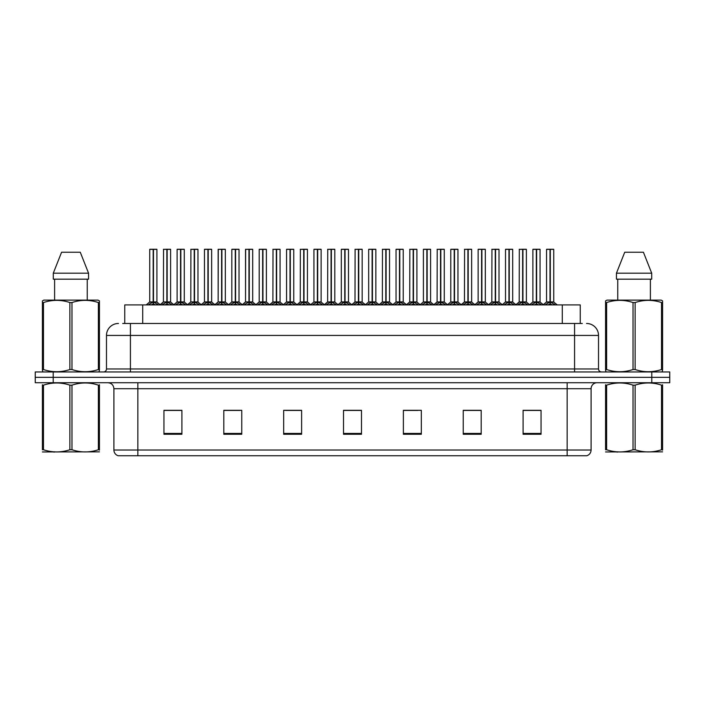 <?xml version="1.0" encoding="UTF-8"?>
<svg xmlns="http://www.w3.org/2000/svg" width="705" height="705" viewBox="0 0 705 705"><rect width="100%" height="100%" fill="white"/><g stroke="black" fill="none" stroke-linecap="round" stroke-linejoin="round"><path stroke-width="1.06" d="M124.75 323.472L124.75 304.912L580.25 304.912L580.25 323.472M591.098 450.01C590.931 452.874 589.495 454.796 586.789 455.756L567.155 455.756L567.155 450.01L591.098 450.01L591.098 388.711A5.984 5.984 0 0 1 597.082 382.727M567.155 455.756L118.211 455.756A5.984 5.984 0 0 1 113.902 450.01L113.902 388.711C113.549 385.08 111.557 383.079 107.918 382.727M53.21 371.958L669.75 371.958L669.75 377.342L35.25 377.342L35.25 382.727L53.21 382.727L53.21 377.342L35.25 377.342L35.25 371.958L53.21 371.958L53.21 377.342L669.75 377.342L669.75 382.727L53.21 382.727M541.052 434.262L541.052 410.319L523.092 410.319L523.092 434.262L541.052 434.262M481.198 434.262L481.198 410.319L463.238 410.319L463.238 434.262L481.198 434.262M421.334 434.262L421.334 410.319L403.383 410.319L403.383 434.262L421.334 434.262M181.908 434.262L181.908 410.319L163.948 410.319L163.948 434.262L181.908 434.262M241.762 434.262L241.762 410.319L223.802 410.319L223.802 434.262L241.762 434.262M301.617 434.262L301.617 410.319L283.666 410.319L283.666 434.262L301.617 434.262M361.48 434.262L361.48 410.319L343.52 410.319L343.52 434.262L361.48 434.262M556.007 455.756L148.993 455.756M477.241 410.442L472.544 410.442M463.564 410.442L481.198 410.442M523.092 410.442L540.955 410.442M531.975 410.442L527.278 410.442M299.361 410.442L294.655 410.442M285.675 410.442L301.617 410.442M223.802 410.442L239.92 410.442M230.94 410.442L226.235 410.319M176.206 410.442L171.5 410.319M403.383 410.442L417.809 410.442M408.829 410.442L404.124 410.442M354.095 410.442L349.389 410.442M361.48 410.442L343.52 410.442M181.908 410.442L163.948 410.442M122.978 323.472L582.295 323.472M122.705 323.472L130.425 323.472L130.425 335.439L106.481 335.439L106.481 368.962A2.996 2.996 0 0 1 103.485 371.958M118.458 323.472A11.967 11.967 0 0 0 106.481 335.439M586.542 323.472A11.967 11.967 0 0 1 598.519 335.439L598.519 368.962C598.677 370.76 599.673 371.764 601.515 371.958M161.93 304.912L166.856 301.969L166.856 304.058L166.856 301.969M167.164 249.367L170.601 249.367L167.164 249.367L167.164 301.969L172.09 304.912M166.856 249.367L163.419 249.367L166.856 249.244L166.856 301.925L163.419 301.925L167.059 301.916L167.164 301.326L167.164 304.058L167.164 301.969M170.487 249.244L168.204 249.244L170.601 249.367L170.601 301.916L167.164 301.925L170.707 302.154L167.561 302.154M166.856 249.244L168.204 249.244M163.542 249.244L163.419 301.925L159.903 304.912M167.164 249.244L167.059 301.326M169.262 304.912L167.164 304.058M166.856 304.058L164.758 304.912M166.962 249.244L166.962 301.326M148.253 304.912L153.17 301.969L153.17 304.058L153.17 301.969M153.487 249.367L156.915 249.367L153.487 249.367L153.487 301.969L158.405 304.912M153.17 249.367L149.733 249.367L153.179 249.244L153.17 301.925L149.733 301.925L153.17 301.916M156.801 249.244L149.857 249.244M156.915 249.367L156.915 301.916L153.329 301.916L153.487 301.326L153.487 301.916L157.03 302.154L153.875 302.154M149.733 249.367L149.733 301.925L146.226 304.912M153.478 249.244L153.382 301.326M153.329 301.916L153.487 304.058L153.487 301.969M155.576 304.912L153.487 304.058M153.17 304.058L151.073 304.912M153.179 249.244L153.276 301.326M153.276 249.244L152.13 249.244M99.431 451.852L42.415 451.949M99.431 450.134L99.431 449.746C99.431 452.645 99.431 452.645 99.431 449.746L98.374 449.746L98.374 385.15C89.614 382.251 80.819 382.251 71.981 385.15L69.865 385.15C61.106 382.251 52.311 382.251 43.481 385.15L42.415 385.15C42.415 382.251 42.415 382.251 42.415 385.15L42.415 384.754M71.981 385.15L71.981 449.746C80.749 452.645 89.544 452.645 98.374 449.746M71.981 449.746L69.865 449.746L69.865 385.15M99.431 384.763L99.431 385.15C99.431 382.251 99.431 382.251 99.431 385.15L98.374 385.15M99.431 385.15L99.431 449.746M43.481 385.15L43.481 449.746L42.415 449.746L42.415 385.15M43.481 449.746C52.24 452.645 61.035 452.645 69.865 449.746M42.415 449.746C42.415 452.645 42.415 452.645 42.415 449.746M99.061 371.958L99.431 369.535L98.374 369.535L98.374 302.542C89.614 299.643 80.819 299.643 71.981 302.542L69.865 302.542C61.106 299.643 52.311 299.643 43.481 302.542L42.415 302.542L42.415 300.894L43.807 300.127L42.415 300.894L42.415 370.284M71.981 302.542L71.981 369.535C80.749 372.434 89.544 372.434 98.374 369.535M71.981 369.535L69.865 369.535L69.865 302.542M43.481 302.542L43.481 369.535C52.24 372.434 61.035 372.434 69.865 369.535M43.481 369.535L42.415 369.535L42.794 371.958M99.431 309.098L99.431 300.894L98.048 300.127L99.431 300.894L99.431 302.542L98.374 302.542M98.048 300.127L43.807 300.127M80.273 252.24L88.557 273.188L80.273 252.24L61.582 252.24L53.289 273.188L53.289 279.171L88.557 279.171L88.557 273.188L53.289 273.188L61.582 252.24M54.602 279.171L54.602 300.127M87.253 300.127L87.253 279.171L87.253 300.127M99.431 302.542L99.431 370.284M662.585 451.852L605.569 451.949M662.585 450.134L662.585 449.746C662.585 452.645 662.585 452.645 662.585 449.746L661.519 449.746L661.519 385.15C652.76 382.251 643.965 382.251 635.135 385.15L633.019 385.15C624.251 382.251 615.456 382.251 606.626 385.15L605.569 385.15C605.569 382.251 605.569 382.251 605.569 385.15L605.569 384.754M635.135 385.15L635.135 449.746C643.894 452.645 652.689 452.645 661.519 449.746M635.135 449.746L633.019 449.746L633.019 385.15M662.585 384.763L662.585 385.15C662.585 382.251 662.585 382.251 662.585 385.15L661.519 385.15M662.585 385.15L662.585 449.746M606.626 385.15L606.626 449.746L605.569 449.746L605.569 385.15M606.626 449.746C615.386 452.645 624.181 452.645 633.019 449.746M605.569 449.746C605.569 452.645 605.569 452.645 605.569 449.746M662.207 371.958L662.585 369.535L661.519 369.535L661.519 302.542C652.76 299.643 643.965 299.643 635.135 302.542L633.019 302.542C624.251 299.643 615.456 299.643 606.626 302.542L605.569 302.542L605.569 300.894L606.952 300.127L605.569 300.894L605.569 370.284M635.135 302.542L635.135 369.535C643.894 372.434 652.689 372.434 661.519 369.535M635.135 369.535L633.019 369.535L633.019 302.542M606.626 302.542L606.626 369.535C615.386 372.434 624.181 372.434 633.019 369.535M606.626 369.535L605.569 369.535L605.939 371.958M662.585 309.098L662.585 300.894L661.193 300.127L662.585 300.894L662.585 302.542L661.519 302.542M661.193 300.127L606.952 300.127M643.418 252.24L651.711 273.188L643.418 252.24L624.727 252.24L616.443 273.188L616.443 279.171L651.711 279.171L651.711 273.188L616.443 273.188L624.727 252.24M617.747 279.171L617.747 300.127M650.398 300.127L650.398 279.171M662.585 302.542L662.585 370.284M189.301 304.912L194.219 301.969L194.219 304.058L194.219 301.969M194.536 249.367L197.973 249.367L194.536 249.367L194.536 301.969L199.453 304.912M194.219 249.367L190.791 249.367L194.227 249.244L194.219 301.925L190.791 301.925L194.43 301.916L194.536 301.326L194.536 304.058L194.536 301.969M197.849 249.244L195.576 249.244L197.973 249.367L197.973 301.916L194.536 301.925L198.079 302.154L194.932 302.154M194.227 249.244L195.576 249.244M190.905 249.244L190.791 301.925L187.274 304.912M194.527 249.244L194.43 301.326M196.633 304.912L194.536 304.058M194.219 304.058L192.13 304.912M194.324 249.244L194.324 301.326M216.664 304.912L221.59 301.969L221.59 304.058L221.59 301.969M221.899 249.367L225.336 249.367L221.899 249.367L221.899 301.969L226.825 304.912M221.59 249.367L218.153 249.367L221.59 249.244L221.59 301.925L218.153 301.925L221.793 301.916L221.899 301.326L221.899 304.058L221.899 301.969M225.221 249.244L222.939 249.244L225.336 249.367L225.336 301.916L221.899 301.925L225.45 302.154L222.295 302.154M221.59 249.244L222.939 249.244M218.153 249.367L218.153 301.925L218.277 249.244M221.899 249.244L221.793 301.326M223.996 304.912L221.899 304.058M221.59 304.058L219.493 304.912M221.696 249.244L221.696 301.326M244.036 304.912L248.953 301.969L248.953 304.058L248.953 301.969M249.27 249.367L252.707 249.367L249.27 249.367L249.27 301.969L254.188 304.912M248.953 249.367L245.525 249.367L248.962 249.244L248.953 301.925L245.525 301.925L249.165 301.916L249.27 301.326L249.27 304.058L249.27 301.969M252.584 249.244L250.31 249.244L252.707 249.367L252.707 301.916L249.27 301.925L252.707 301.916L252.707 249.367M248.962 249.244L250.31 249.244M245.525 249.367L245.525 301.925L245.64 249.244M249.262 249.244L249.165 301.326M251.368 304.912L249.27 304.058M248.953 304.058L246.865 304.912M249.059 249.244L249.059 301.326M271.407 304.912L276.325 301.969L276.325 304.058L276.325 301.969M276.633 249.367L280.07 249.367L276.633 249.367L276.633 301.969L281.559 304.912M276.325 249.367L272.888 249.367L276.325 249.244L276.325 301.925L272.888 301.925L276.536 301.916L276.633 301.326L276.633 304.058L276.633 301.969M279.955 249.244L277.673 249.244L280.07 249.367L280.07 301.916L276.633 301.925L280.185 302.154L277.03 302.154M276.325 249.244L277.673 249.244M273.011 249.244L272.888 301.925L269.372 304.912M276.633 249.244L276.536 301.326M278.731 304.912L276.633 304.058M276.325 304.058L274.227 304.912M276.43 249.244L276.43 301.326M175.615 304.912L180.542 301.969L180.542 304.058L180.542 301.969M180.85 249.367L184.287 249.367L180.85 249.367L180.85 301.969L185.768 304.912M180.542 249.367L177.105 249.367L180.542 249.244L180.542 301.925L177.105 301.925L180.542 301.916M184.164 249.244L177.219 249.244M184.287 249.367L184.287 301.916L180.691 301.916L180.85 301.326L180.85 301.916L184.393 302.154L181.247 302.154M177.105 249.367L177.105 301.925L173.853 304.701L170.707 302.154L174.117 304.912M180.841 249.244L180.744 301.326M180.691 301.916L180.85 304.058L180.85 301.969M182.947 304.912L180.85 304.058M180.542 304.058L178.444 304.912M180.542 249.244L180.639 301.326M180.639 249.244L179.493 249.244M202.987 304.912L207.904 301.969L207.904 304.058L207.904 301.969M208.222 249.367L211.65 249.367L208.222 249.367L208.222 301.969L213.139 304.912M207.904 249.367L204.468 249.367L207.913 249.244L207.904 301.925L204.468 301.925L207.904 301.916M211.535 249.244L204.591 249.244M211.65 249.367L211.65 301.916L208.063 301.916L208.222 301.326L208.222 301.916L211.764 302.154L208.609 302.154M204.468 249.367L204.468 301.925L201.216 304.701L198.079 302.154L201.48 304.912M208.213 249.244L208.116 301.326M208.063 301.916L208.222 304.058L208.222 301.969M210.31 304.912L208.222 304.058M207.904 304.058L205.807 304.912M207.913 249.244L208.01 301.326M208.01 249.244L206.865 249.244M230.35 304.912L235.276 301.969L235.276 304.058L235.276 301.969M235.585 249.367L239.021 249.367L235.585 249.367L235.585 301.969L240.502 304.912M235.276 249.367L231.839 249.367L235.276 249.244L235.276 301.925L231.839 301.925L235.276 301.916M238.898 249.244L231.954 249.244M239.021 249.367L239.021 301.916L235.426 301.916L235.585 301.326L235.585 301.916L239.127 302.154L235.981 302.154M231.839 249.367L231.839 301.925L228.587 304.701L225.45 302.154L228.852 304.912M235.585 249.244L235.479 301.326M235.426 301.916L235.585 304.058L235.585 301.969M237.682 304.912L235.585 304.058M235.276 304.058L233.179 304.912M235.276 249.244L235.373 301.326M235.373 249.244L234.227 249.244M257.722 304.912L262.639 301.969L262.639 304.058L262.639 301.969M262.956 249.367L266.384 249.367L262.956 249.367L262.956 301.969L267.874 304.912M262.639 249.367L259.202 249.367L262.648 249.244L262.639 301.925L259.202 301.925L262.639 301.916M266.27 249.244L259.325 249.244M266.384 249.367L266.384 301.916L262.798 301.916L262.956 301.326L262.956 301.916L266.499 302.154L263.344 302.154M259.202 249.367L259.202 301.925L255.95 304.701L252.813 302.154L249.667 302.154M262.947 249.244L262.85 301.326M262.798 301.916L262.956 304.058L262.956 301.969M265.045 304.912L262.956 304.058M262.639 304.058L260.542 304.912M262.648 249.244L262.745 301.326M262.745 249.244L261.599 249.244M298.77 304.912L303.688 301.969L303.688 304.058L303.688 301.969M304.005 249.367L307.442 249.367L304.005 249.367L304.005 301.969L308.922 304.912M303.688 249.367L300.26 249.367L303.696 249.244L303.688 301.925L300.26 301.925L303.899 301.916L304.005 301.326L304.005 304.058L304.005 301.969M307.318 249.244L305.045 249.244L307.442 249.367L307.442 301.916L304.005 301.925L307.442 301.916L307.442 249.367M303.696 249.244L305.045 249.244M300.374 249.244L300.26 301.925L296.743 304.912M303.996 249.244L303.899 301.326M306.102 304.912L304.005 304.058M303.688 304.058L301.599 304.912M303.793 249.244L303.793 301.326M326.142 304.912L331.059 301.969L331.059 304.058L331.059 301.969M331.368 249.367L334.805 249.367L331.368 249.367L331.368 301.969L336.294 304.912M331.059 249.367L327.622 249.367L331.059 249.244L331.059 301.925L327.622 301.925L331.271 301.916L331.368 301.326L331.368 304.058L331.368 301.969M334.69 249.244L332.407 249.244L334.805 249.367L334.805 301.916L331.368 301.925L334.919 302.154L331.764 302.154M331.059 249.244L332.407 249.244M327.746 249.244L327.622 301.925L324.106 304.912M331.368 249.244L331.271 301.326M333.465 304.912L331.368 304.058M331.059 304.058L328.962 304.912M331.165 249.244L331.165 301.326M353.505 304.912L358.422 301.969L358.422 304.058L358.422 301.969M358.739 249.367L362.176 249.367L358.739 249.367L358.739 301.969L363.657 304.912M358.422 249.367L354.994 249.367L358.431 249.244L358.422 301.925L354.994 301.925L358.633 301.916L358.739 301.326L358.739 304.058L358.739 301.969M362.053 249.244L359.779 249.244L362.176 249.367L362.176 301.916L358.739 301.916L362.282 302.154L359.136 302.154M358.431 249.244L359.779 249.244M355.108 249.244L354.994 301.925L351.478 304.912M358.73 249.244L358.633 301.326M360.837 304.912L358.739 304.058M358.422 304.058L356.333 304.912M358.528 249.244L358.528 301.326M380.876 304.912L385.794 301.969L385.794 304.058L385.794 301.969M386.102 249.367L389.539 249.367L386.102 249.367L386.102 301.969L391.028 304.912M385.794 249.367L382.357 249.367L385.794 249.244L385.794 301.925L382.357 301.925L386.005 301.916L386.102 301.326L386.102 304.058L386.102 301.969M389.424 249.244L387.142 249.244L389.539 249.367L389.539 301.916L386.102 301.925L389.654 302.154L386.499 302.154M385.794 249.244L387.142 249.244M382.48 249.244L382.357 301.925L378.841 304.912M386.102 249.244L386.005 301.326M388.199 304.912L386.102 304.058M385.794 304.058L383.696 304.912M385.899 249.244L385.899 301.326M285.084 304.912L290.011 301.969L290.011 304.058L290.011 301.969M290.319 249.367L293.756 249.367L290.319 249.367L290.319 301.969L295.236 304.912M290.011 249.367L286.574 249.367L290.011 249.244L290.011 301.925L286.574 301.925L290.011 301.916M293.632 249.244L286.688 249.244M293.756 249.367L293.756 301.916L290.16 301.916L290.319 301.326L290.319 301.916L293.862 302.154L290.716 302.154M286.574 249.367L286.574 301.925L283.322 304.701L280.185 302.154L283.586 304.912M290.319 249.244L290.213 301.326M290.16 301.916L290.319 304.058L290.319 301.969M292.416 304.912L290.319 304.058M290.011 304.058L287.913 304.912M290.011 249.244L290.107 301.326M290.107 249.244L288.962 249.244M312.456 304.912L317.373 301.969L317.373 304.058L317.373 301.969M317.691 249.367L321.119 249.367L317.691 249.367L317.691 301.969L322.608 304.912M317.373 249.367L313.937 249.367L317.382 249.244L317.373 301.925L313.937 301.925L317.373 301.916M321.004 249.244L314.06 249.244M321.119 249.367L321.119 301.916L317.532 301.916L317.691 301.326L317.691 301.916L321.233 302.154L318.078 302.154M313.937 249.367L313.937 301.925L310.685 304.701L307.547 302.154L304.401 302.154M317.682 249.244L317.585 301.326M317.532 301.916L317.691 304.058L317.691 301.969M319.779 304.912L317.691 304.058M317.373 304.058L315.276 304.912M317.382 249.244L317.479 301.326M317.479 249.244L316.333 249.244M339.819 304.912L344.745 301.969L344.745 304.058L344.745 301.969M345.053 249.367L348.49 249.367L345.053 249.367L345.053 301.969L349.971 304.912M344.745 249.367L341.308 249.367L344.745 249.244L344.745 301.925L341.308 301.925L344.745 301.916M348.367 249.244L341.423 249.244M348.49 249.367L348.49 301.916L344.895 301.916L345.053 301.326L345.053 301.916L348.596 302.154L345.45 302.154M341.308 249.367L341.308 301.925L338.056 304.701L334.919 302.154L338.321 304.912M345.053 249.244L344.948 301.326M344.895 301.916L345.053 304.058L345.053 301.969M347.151 304.912L345.053 304.058M344.745 304.058L342.648 304.912M344.745 249.244L344.842 301.326M344.842 249.244L343.705 249.244M367.19 304.912L372.108 301.969L372.108 304.058L372.108 301.969M372.425 249.367L375.853 249.367L372.425 249.367L372.425 301.969L377.342 304.912M372.108 249.367L368.671 249.367L372.117 249.244L372.108 301.925L368.68 301.925L372.108 301.916M375.739 249.244L368.794 249.244M375.853 249.367L375.853 301.916L372.266 301.916L372.425 301.326L372.425 301.916L375.968 302.154L372.813 302.154M368.671 249.367L368.68 301.925L365.419 304.701L362.282 302.154L365.683 304.912M372.416 249.244L372.319 301.326M372.266 301.916L372.425 304.058L372.425 301.969M374.514 304.912L372.425 304.058M372.108 304.058L370.01 304.912M372.117 249.244L372.214 301.326M372.214 249.244L371.068 249.244M408.239 304.912L413.156 301.969L413.156 304.058L413.156 301.969M413.474 249.367L416.911 249.367L413.474 249.367L413.474 301.969L418.391 304.912M413.156 249.367L409.728 249.367L413.165 249.244L413.156 301.925L409.728 301.925L413.368 301.916L413.474 301.326L413.474 304.058L413.474 301.969M416.787 249.244L414.514 249.244L416.911 249.367L416.911 301.916L413.474 301.925L417.016 302.154L413.87 302.154M413.165 249.244L414.514 249.244M409.843 249.244L409.728 301.925L406.212 304.912M413.465 249.244L413.368 301.326M415.571 304.912L413.474 304.058M413.156 304.058L411.068 304.912M413.262 249.244L413.262 301.326M435.611 304.912L440.528 301.969L440.528 304.058L440.528 301.969M440.837 249.367L444.273 249.367L440.837 249.367L440.837 301.969L445.763 304.912M440.528 249.367L437.091 249.367L440.528 249.244L440.528 301.925L437.091 301.925L440.74 301.916L440.837 301.326L440.837 304.058L440.837 301.969M444.159 249.244L441.876 249.244L444.273 249.367L444.273 301.916L440.837 301.925L444.388 302.154L441.233 302.154M440.528 249.244L441.876 249.244M437.215 249.244L437.091 301.925L433.575 304.912M440.837 249.244L440.74 301.326M442.934 304.912L440.837 304.058M440.528 304.058L438.431 304.912M440.634 249.244L440.634 301.326M462.974 304.912L467.891 301.969L467.891 304.058L467.891 301.969M468.208 249.367L471.645 249.367L468.208 249.367L468.208 301.969L473.125 304.912M467.891 249.367L464.463 249.367L467.9 249.244L467.891 301.925L464.463 301.925L468.102 301.916L468.208 301.326L468.208 304.058L468.208 301.969M471.522 249.244L469.248 249.244L471.645 249.367L471.645 301.916L468.208 301.925L471.751 302.154L468.605 302.154M467.9 249.244L469.248 249.244M464.577 249.244L464.463 301.925L460.947 304.912M468.199 249.244L468.102 301.326M470.305 304.912L468.208 304.058M467.891 304.058L465.802 304.912M467.997 249.244L467.997 301.326M490.345 304.912L495.262 301.969L495.262 304.058L495.262 301.969M495.571 249.367L499.008 249.367L495.571 249.367L495.571 301.969L500.497 304.912M495.262 249.367L491.826 249.367L495.262 249.244L495.262 301.925L491.826 301.925L495.474 301.916L495.571 301.326L495.571 304.058L495.571 301.969M498.893 249.244L496.62 249.244L499.008 249.367L499.008 301.916L495.571 301.925L499.122 302.154L495.967 302.154M495.262 249.244L496.62 249.244M491.949 249.244L491.826 301.925L488.309 304.912M495.571 249.244L495.474 301.326M497.668 304.912L495.571 304.058M495.262 304.058L493.165 304.912M495.368 249.244L495.368 301.326M517.708 304.912L522.625 301.969L522.625 304.058L522.625 301.969M522.943 249.367L526.379 249.367L522.943 249.367L522.943 301.969L527.86 304.912M522.625 249.367L519.197 249.367L522.634 249.244L522.625 301.925L519.197 301.925L522.837 301.916L522.943 301.326L522.943 304.058L522.943 301.969M526.256 249.244L523.982 249.244L526.379 249.367L526.379 301.916L522.943 301.925L526.485 302.154L523.339 302.154M522.634 249.244L523.982 249.244M519.312 249.244L519.197 301.925L515.681 304.912M522.934 249.244L522.837 301.326M525.04 304.912L522.943 304.058M522.625 304.058L520.537 304.912M522.731 249.244L522.731 301.326M545.08 304.912L549.997 301.969L549.997 304.058L549.997 301.969M550.305 249.367L553.742 249.367L550.305 249.367L550.305 301.969L555.232 304.912M549.997 249.367L546.56 249.367L549.997 249.244L549.997 301.925L546.56 301.925L550.208 301.916L550.305 301.326L550.305 304.058L550.305 301.969M553.628 249.244L546.683 249.244M553.742 249.367L553.742 301.916L550.305 301.925L553.857 302.154L550.702 302.154M546.56 249.367L546.56 301.925L543.044 304.912M550.305 249.244L550.208 301.326M552.403 304.912L550.305 304.058M549.997 304.058L547.9 304.912M549.997 249.244L550.103 301.326M550.103 249.244L548.957 249.244M394.553 304.912L399.479 301.969L399.479 304.058L399.479 301.969M399.788 249.367L403.225 249.367L399.788 249.367L399.788 301.969L404.705 304.912M399.479 249.367L396.043 249.367L399.479 249.244L399.479 301.925L396.043 301.925L399.479 301.916M403.101 249.244L396.157 249.244M403.225 249.367L403.225 301.916L399.629 301.916L399.788 301.326L399.788 301.916L403.33 302.154L400.184 302.154M396.043 249.367L396.043 301.925L392.791 304.701L389.654 302.154L393.055 304.912M399.788 249.244L399.682 301.326M399.629 301.916L399.788 304.058L399.788 301.969M401.885 304.912L399.788 304.058M399.479 304.058L397.382 304.912M399.479 249.244L399.576 301.326M399.576 249.244L398.44 249.244M421.925 304.912L426.842 301.969L426.842 304.058L426.842 301.969M427.16 249.367L430.588 249.367L427.16 249.367L427.16 301.969L432.077 304.912M426.842 249.367L423.405 249.367L426.851 249.244L426.842 301.925L423.414 301.925L426.842 301.916M430.473 249.244L423.529 249.244M430.588 249.367L430.588 301.916L427.001 301.916L427.16 301.326L427.16 301.916L430.702 302.154L427.547 302.154M423.405 249.367L423.414 301.925L420.162 304.701L417.016 302.154L420.418 304.912M427.151 249.244L427.054 301.326M427.001 301.916L427.16 304.058L427.16 301.969M429.248 304.912L427.16 304.058M426.842 304.058L424.745 304.912M426.851 249.244L426.948 301.326M426.948 249.244L425.802 249.244M449.288 304.912L454.214 301.969L454.214 304.058L454.214 301.969M454.522 249.367L457.959 249.367L454.522 249.367L454.522 301.969L459.44 304.912M454.214 249.367L450.777 249.367L454.214 249.244L454.214 301.925L450.777 301.925L454.214 301.916M457.836 249.244L450.892 249.244M457.959 249.367L457.959 301.916L454.364 301.916L454.522 301.326L454.522 301.916L458.065 302.154L454.919 302.154M450.777 249.367L450.777 301.925L447.525 304.701L444.388 302.154L447.79 304.912M454.522 249.244L454.417 301.326M454.364 301.916L454.522 304.058L454.522 301.969M456.62 304.912L454.522 304.058M454.214 304.058L452.116 304.912M454.214 249.244L454.311 301.326M454.311 249.244L453.174 249.244M476.659 304.912L481.577 301.969L481.577 304.058L481.577 301.969M481.894 249.367L485.322 249.367L481.894 249.367L481.894 301.969L486.811 304.912M481.577 249.367L478.14 249.367L481.586 249.244L481.577 301.925L478.149 301.916L474.897 304.701L471.751 302.154L475.152 304.912M485.207 249.244L478.263 249.244M485.322 249.367L485.322 301.916L481.735 301.916L481.894 301.326L481.894 301.916L485.437 302.154L482.282 302.154M478.14 249.367L478.14 301.916L481.577 301.916M481.885 249.244L481.788 301.326M481.735 301.916L481.894 304.058L481.894 301.969M483.983 304.912L481.894 304.058M481.577 304.058L479.479 304.912M481.586 249.244L481.682 301.326M481.682 249.244L480.537 249.244M504.022 304.912L508.948 301.969L508.948 304.058L508.948 301.969M509.257 249.367L512.694 249.367L509.257 249.367L509.257 301.969L514.174 304.912M508.948 249.367L505.511 249.367L508.948 249.244L508.948 301.925L505.511 301.925L508.948 301.916M512.57 249.244L505.626 249.244M512.694 249.367L512.694 301.916L509.098 301.916L509.257 301.326L509.257 301.916L512.799 302.154L509.653 302.154M505.511 249.367L505.511 301.925L502.26 304.701L499.122 302.154L502.524 304.912M509.257 249.244L509.151 301.326M509.098 301.916L509.257 304.058L509.257 301.969M511.354 304.912L509.257 304.058M508.948 304.058L506.851 304.912M508.948 249.244L509.045 301.326M509.045 249.244L507.908 249.244M531.394 304.912L536.311 301.969L536.311 304.058L536.311 301.969M536.628 249.367L540.056 249.367L536.628 249.367L536.628 301.969L541.546 304.912M536.311 249.367L532.874 249.367L536.32 249.244L536.311 301.925L532.883 301.925L536.311 301.916M539.942 249.244L532.998 249.244M540.056 249.367L540.056 301.916L536.47 301.916L536.628 301.326L536.628 301.916L540.171 302.154L537.016 302.154M532.874 249.367L532.883 301.925L529.631 304.701L526.485 302.154L529.887 304.912M536.62 249.244L536.523 301.326M536.47 301.916L536.628 304.058L536.628 301.969M538.717 304.912L536.628 304.058M536.311 304.058L534.214 304.912M536.32 249.244L536.417 301.326M536.417 249.244L535.271 249.244M142.71 323.472L142.71 304.912M562.29 323.472L562.29 304.912M567.155 382.727L567.155 388.711L113.902 388.711M591.098 388.711L567.155 388.711L567.155 450.01L137.845 450.01L137.845 455.756M113.902 450.01L137.845 450.01L137.845 382.727M651.79 382.727L651.79 371.958M361.48 433.434L343.52 433.434M301.617 433.434L283.666 433.434M241.762 433.434L223.802 433.434M181.908 433.434L163.948 433.434M421.334 433.434L403.383 433.434M481.198 433.434L463.238 433.434M541.052 433.434L523.092 433.434M130.425 371.958L130.425 368.962L598.519 368.962M106.481 368.962L130.425 368.962L130.425 335.439L574.575 335.439L574.575 371.958M598.519 335.439L574.575 335.439L574.575 323.472M166.459 302.154L163.419 301.925M171.086 303.952L171.086 304.912M162.934 303.952L162.934 304.912M152.774 302.154L149.627 302.154M157.409 303.952L157.409 304.912M149.249 303.952L149.249 304.912M193.831 302.154L190.791 301.925M198.457 303.952L198.457 304.912M190.297 303.952L190.297 304.912M221.194 302.154L218.153 301.925L214.637 304.912M225.82 303.952L225.82 304.912M217.669 303.952L217.669 304.912M248.565 302.154L245.525 301.925L242.009 304.912M253.192 303.952L253.192 304.912M245.032 303.952L245.032 304.912M275.928 302.154L272.782 302.154L269.636 304.701L266.499 302.154M280.564 303.952L280.564 304.912M272.403 303.952L272.403 304.912M180.145 302.154L176.99 302.154M184.772 303.952L184.772 304.912M176.611 303.952L176.611 304.912M207.508 302.154L204.362 302.154M212.143 303.952L212.143 304.912M203.983 303.952L203.983 304.912M234.88 302.154L231.725 302.154M239.506 303.952L239.506 304.912M231.346 303.952L231.346 304.912M262.242 302.154L259.096 302.154M266.878 303.952L266.878 304.912M258.717 303.952L258.717 304.912M303.3 302.154L300.145 302.154L297.008 304.701L293.862 302.154M307.926 303.952L307.926 304.912M299.766 303.952L299.766 304.912M330.663 302.154L327.517 302.154L324.37 304.701L321.233 302.154M335.298 303.952L335.298 304.912M327.138 303.952L327.138 304.912M358.034 302.154L354.879 302.154L351.742 304.701L348.596 302.154M362.661 303.952L362.661 304.912M354.5 303.952L354.5 304.912M385.397 302.154L382.251 302.154L379.105 304.701L375.968 302.154M390.032 303.952L390.032 304.912M381.872 303.952L381.872 304.912M289.614 302.154L286.459 302.154M294.241 303.952L294.241 304.912M286.08 303.952L286.08 304.912M316.977 302.154L313.831 302.154M321.612 303.952L321.612 304.912M313.452 303.952L313.452 304.912M344.348 302.154L341.194 302.154M348.975 303.952L348.975 304.912M340.815 303.952L340.815 304.912M371.711 302.154L368.565 302.154M376.347 303.952L376.347 304.912M368.186 303.952L368.186 304.912M412.769 302.154L409.614 302.154L406.477 304.701L403.33 302.154M417.395 303.952L417.395 304.912M409.235 303.952L409.235 304.912M440.131 302.154L436.985 302.154L433.839 304.701L430.702 302.154M444.767 303.952L444.767 304.912M436.606 303.952L436.606 304.912M467.503 302.154L464.348 302.154L461.211 304.701L458.065 302.154M472.13 303.952L472.13 304.912M463.969 303.952L463.969 304.912M494.866 302.154L491.72 302.154L488.574 304.701L485.437 302.154M499.501 303.952L499.501 304.912M491.341 303.952L491.341 304.912M522.238 302.154L519.083 302.154L515.945 304.701L512.799 302.154M526.864 303.952L526.864 304.912M518.704 303.952L518.704 304.912M549.6 302.154L546.454 302.154M554.236 303.952L554.236 304.912M546.075 303.952L546.075 304.912M399.083 302.154L395.928 302.154M403.709 303.952L403.709 304.912M395.549 303.952L395.549 304.912M426.446 302.154L423.3 302.154M431.081 303.952L431.081 304.912M422.921 303.952L422.921 304.912M453.817 302.154L450.662 302.154M458.444 303.952L458.444 304.912M450.283 303.952L450.283 304.912M481.18 302.154L478.034 302.154M485.815 303.952L485.815 304.912M477.655 303.952L477.655 304.912M508.552 302.154L505.397 302.154M513.178 303.952L513.178 304.912M505.018 303.952L505.018 304.912M535.915 302.154L532.768 302.154M540.55 303.952L540.55 304.912M532.39 303.952L532.39 304.912M157.03 302.154L160.167 304.701L163.313 302.154M54.717 451.773L54.047 452.161M617.862 451.773L617.192 452.161M252.813 302.154L256.215 304.912M190.676 302.154L187.539 304.701L184.393 302.154M218.048 302.154L214.902 304.701L211.764 302.154M245.411 302.154L242.273 304.701L239.127 302.154M310.949 304.912L307.433 301.925M553.857 302.154L557.258 304.912M540.171 302.154L543.308 304.701"/></g></svg>

